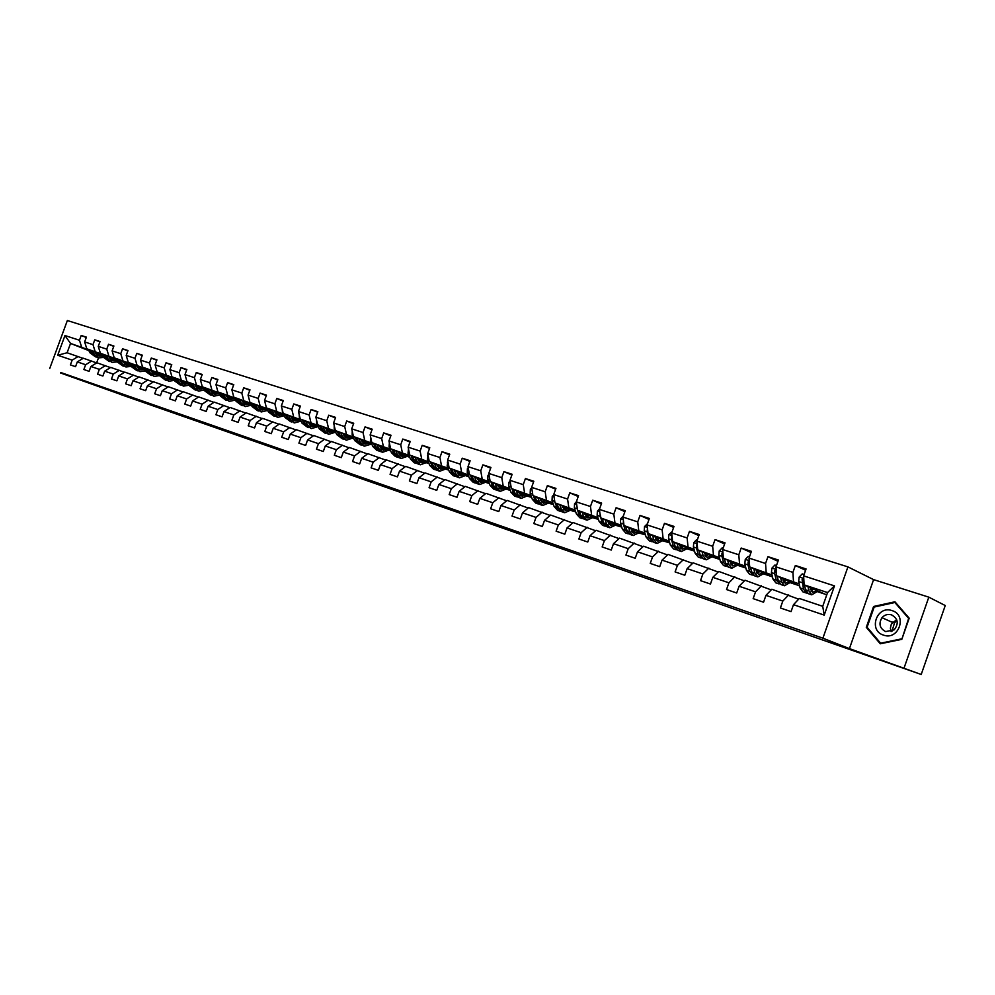 <?xml version="1.0" encoding="UTF-8"?>
<svg xmlns="http://www.w3.org/2000/svg" width="995" height="995" viewBox="0 0 995 995"><rect width="100%" height="100%" fill="white"/><g stroke="black" fill="none" stroke-linecap="round" stroke-linejoin="round"><path stroke-width="1.49" d="M360.464 477.326L378.088 483.968L360.464 477.326M419.84 498.234L398.622 490.659L419.853 498.209M849.432 648.603L921.208 674.473L945.25 605.532L928.82 597.162L873.598 579.625L847.927 566.889L822.902 638.193L849.432 648.603L873.598 579.625M60.757 372.516L822.902 638.193M60.583 372.988L120.134 394.219M921.208 674.473L120.096 394.318M378.535 483.645L395.575 490.075L378.535 483.645M380.786 484.416L413.746 496.418L380.786 484.416M847.927 566.889L67.349 320.527L49.75 368.424M805.589 570.272L795.341 565.496L792.928 572.374L776 566.876L778.413 560.036L767.953 556.665L765.553 563.468L749.024 558.096L751.399 551.342L741.175 548.046L738.812 554.775L722.656 549.514L725.019 542.835L715.019 539.626L712.669 546.267L696.886 541.131L699.224 534.526L689.46 531.38L687.135 537.959L671.687 532.934L674.001 526.405L664.461 523.333L662.148 529.837L647.061 524.925L649.349 518.47L640.009 515.46L637.733 521.89L622.957 517.077L625.233 510.696L616.092 507.761L613.828 514.116L599.388 509.415L601.639 503.097L592.697 500.224L590.458 506.505L576.316 501.903L578.543 495.659L569.787 492.848L567.573 499.055L553.73 494.552L555.944 488.383L547.374 485.622L545.173 491.779L531.628 487.363L533.817 481.257L525.422 478.558L523.246 484.64L509.975 480.324L512.139 474.279L503.93 471.63L501.766 477.65L488.769 473.421L490.921 467.439L482.873 464.852L480.734 470.809L467.998 466.667L470.125 460.747L462.24 458.197L460.125 464.105L447.638 460.038L449.752 454.18L442.016 451.693L439.927 457.526L427.688 453.546L429.778 447.75L422.203 445.312L420.126 451.083L408.137 447.19L410.201 441.444L402.776 439.044L400.711 444.777L388.958 440.947L391.01 435.263L383.722 432.912L381.682 438.584L370.152 434.827L372.192 429.193L365.041 426.892L363.013 432.514L351.708 428.833L353.722 423.248L346.72 420.997L344.705 426.556L333.611 422.937L335.613 417.415L328.736 415.201L326.746 420.711L315.863 417.166L317.84 411.694L311.099 409.517L309.122 414.977L298.438 411.495L300.403 406.072L293.786 403.945L291.821 409.343L281.336 405.935L283.289 400.562L276.784 398.473L274.844 403.821L264.546 400.475L266.473 395.152L260.093 393.1L258.165 398.398L248.053 395.102L249.981 389.829L243.713 387.814L241.797 393.075L231.872 389.841L233.775 384.617L227.619 382.627L225.716 387.839L215.965 384.667L217.855 379.493L211.811 377.54L209.92 382.702L200.343 379.58L202.221 374.456L196.276 372.54L194.411 377.652L184.995 374.593L186.849 369.506L181.015 367.628L179.162 372.69L169.909 369.68L171.762 364.643L166.016 362.789L164.187 367.814L155.096 364.854L156.924 359.867L151.277 358.051L149.461 363.026L140.519 360.115L142.335 355.165L136.788 353.374L134.984 358.312L126.191 355.464L127.994 350.551L122.547 348.785L120.756 353.685L112.112 350.874L113.89 346.011L108.53 344.282L106.751 349.133L98.256 346.372L100.035 341.534L94.761 339.842L92.995 344.656L84.637 341.932L86.391 337.143L81.204 335.477L79.463 340.253L64.961 335.539L57.71 355.24L67.1 352.765L83.082 358.374M795.341 565.496L806.062 568.941L803.624 575.856L834.482 585.893L824.221 615.109L793.488 604.686L791.05 611.614L780.391 607.97L782.816 601.079L765.963 595.358L763.551 602.211L753.153 598.642L755.553 591.826L739.086 586.242L736.698 593.008L726.537 589.537L728.912 582.796L712.818 577.349L710.455 584.028L700.517 580.632L702.88 573.966L687.147 568.642L684.809 575.247L675.095 571.926L677.433 565.347L662.048 560.135L659.735 566.665L650.245 563.419L652.546 556.914L637.509 551.815L635.22 558.27L625.93 555.098L628.218 548.655L613.505 543.668L611.228 550.061L602.149 546.951L604.413 540.596L590.023 535.708L587.771 542.026L578.879 538.991L581.13 532.698L567.038 527.922L564.812 534.166L556.118 531.193L558.332 524.962L544.551 520.298L542.337 526.479L533.817 523.557L536.019 517.4L522.524 512.823L520.335 518.942L512.002 516.094L514.179 510L500.958 505.522L498.793 511.567L490.622 508.768L492.786 502.749L479.839 498.358L477.687 504.341L469.69 501.604L471.829 495.634L459.143 491.343L457.016 497.264L449.18 494.59L451.295 488.682L438.87 484.465L436.755 490.336L429.069 487.699L431.171 481.854L418.994 477.724L416.905 483.533L409.368 480.958L411.457 475.175L399.517 471.12L397.44 476.879L390.065 474.354L392.117 468.62L380.413 464.653L378.361 470.349L371.123 467.861L373.162 462.19L361.683 458.297L359.643 463.944L352.541 461.506L354.581 455.884L343.312 452.066L341.297 457.65L334.332 455.275L336.335 449.703L325.29 445.959L323.288 451.494L316.46 449.155L318.45 443.646L307.604 439.964L305.627 445.437L298.91 443.148L300.888 437.688L290.254 434.081L288.289 439.504L281.697 437.253L283.662 431.842L273.215 428.31L271.262 433.683L264.807 431.469L266.747 426.109L256.499 422.639L254.558 427.962L248.215 425.785L250.143 420.487L240.069 417.067L238.153 422.353L231.922 420.213L233.837 414.952L223.95 411.607L222.047 416.83L215.927 414.741L217.818 409.53L208.117 406.234L206.226 411.42L200.206 409.355L202.097 404.194L192.557 400.96L190.679 406.097L184.772 404.069L186.637 398.958L177.272 395.774L175.406 400.861L169.61 398.883L171.463 393.809L162.247 390.687L160.406 395.724L154.698 393.771L156.538 388.746L147.484 385.674L145.656 390.674L140.046 388.759L141.875 383.772L132.969 380.762L131.153 385.712L125.644 383.834L127.459 378.884L118.703 375.923L116.9 380.836L111.49 378.983L113.281 374.083L104.674 371.172L102.883 376.035L97.56 374.219L99.338 369.356L90.881 366.483L89.102 371.322L83.866 369.531L85.632 364.717L77.311 361.894L75.558 366.682L70.396 364.916L72.15 360.14L57.71 355.24M799.657 586.005L776.585 575.794L799.196 583.916M798.662 599.164L771.846 589.239L765.963 595.358M793.45 581.341L792.928 572.374M776.585 575.794L776 566.876M782.816 601.079L788.687 594.886M772.468 576.988L749.695 566.951L771.996 574.948M771.212 589.898L745.006 580.234L739.086 586.242M766.162 572.374L765.553 563.468M749.695 566.951L749.024 558.096M755.553 591.826L761.449 585.756M745.902 568.133L723.415 558.294L745.404 566.192M744.384 580.856L718.763 571.428L712.818 577.349M739.509 563.593L738.812 554.775M723.415 558.294L722.656 549.514M728.912 582.796L734.845 576.826M719.92 559.488L697.719 549.849L719.435 557.623M718.179 572.025L693.129 562.834L687.147 568.642M713.465 555.023L712.669 546.267M697.719 549.849L696.886 541.131M702.88 573.966L708.838 568.095M694.522 551.043L672.608 541.578L694.025 549.265M692.557 563.381L668.055 554.414L662.048 560.135M687.993 546.641L687.135 537.959M672.608 541.578L671.687 532.934M677.433 565.347L683.416 559.576M669.685 542.785L648.043 533.494L669.187 541.069M667.496 554.949L643.541 546.193L637.509 551.815M663.093 538.444L662.148 529.837M648.043 533.494L647.061 524.925M652.546 556.914L658.566 551.23M645.394 534.713L624.027 525.584L644.897 533.071M643.006 546.69L619.562 538.146L613.505 543.668M638.74 530.434L637.733 521.89M624.027 525.584L622.957 517.077M628.218 548.655L634.25 543.071M621.614 526.815L600.507 517.848L621.116 525.236M639.312 532.984L640.034 533.295L639.263 533.034M619.039 538.618L596.092 530.273L590.023 535.708M614.922 522.599L613.828 514.116M600.507 517.848L599.388 509.415M604.413 540.596L610.47 535.099M598.356 519.091L577.51 510.286L597.858 517.574M607.609 521.703L608.243 521.144M616.042 525.273L617.024 525.696L615.98 525.348M595.582 530.721L573.132 522.562L567.038 527.922M591.602 514.925L590.458 506.505M577.51 510.286L576.316 501.903M581.13 532.698L587.199 527.288M575.583 511.529L554.986 502.873L575.085 510.074M593.269 517.736L594.488 518.258L593.182 517.823M572.635 522.997L550.645 515.024L544.551 520.298M568.792 507.413L567.573 499.055M554.986 502.873L553.73 494.552M558.332 524.962L564.426 519.639M553.282 504.129L532.934 495.609L552.785 502.724M570.956 510.348L572.423 510.97L570.856 510.447M550.173 515.435L528.644 507.637L522.524 512.823M546.454 500.062L545.173 491.779M532.934 495.609L531.628 487.363M536.019 517.4L542.126 512.164M531.442 496.891L511.343 488.508L530.957 495.535M540.322 499.44L541.031 499.739M549.103 503.122L550.807 503.831L548.991 503.234M528.171 508.035L507.089 500.398L500.958 505.522M524.576 492.861L523.246 484.64M511.343 488.508L509.975 480.324M514.179 510L520.298 504.838M510.062 489.801L490.187 481.543L509.564 488.483M518.818 492.338L519.738 492.724M527.698 496.032L529.626 496.828L527.574 496.157M506.629 500.783L485.97 493.321L479.839 498.358M503.159 485.809L501.766 477.65M490.187 481.543L488.769 473.421M492.786 502.749L498.918 497.662M489.105 482.849L469.466 474.727L488.62 481.58M497.736 485.361L498.881 485.834M506.729 489.092L508.855 489.975L506.579 489.229M485.535 493.682L465.287 486.381L459.143 491.343M482.177 478.906L480.734 470.809M469.466 474.727L467.998 466.667M471.829 495.634L477.973 490.635M468.57 476.045L449.155 468.048L468.085 474.814M477.09 478.533L478.433 479.092M486.169 482.289L488.508 483.259L486.008 482.438M477.575 479.652L478.968 478.657M464.852 486.729L445.014 479.578L438.87 484.465M461.605 472.14L460.125 464.105M449.155 468.048L447.638 460.038M451.295 488.682L457.439 483.744M448.434 469.379L429.255 461.493L447.961 468.185M456.854 471.854L458.384 472.476M466.008 475.622L468.546 476.667L465.847 475.772M444.603 479.913L425.151 472.911L418.994 477.724M441.457 465.511L439.927 457.526M429.255 461.493L427.688 453.546M431.171 481.854L437.327 477.003M428.708 462.837L409.741 455.076L428.236 461.692M437.016 465.287L438.72 465.996M446.257 469.08L448.733 470.1M448.733 470.125L446.071 469.242M424.741 473.234L405.674 466.381L399.517 471.12M421.706 459.006L420.126 451.083M409.741 455.076L408.137 447.19M411.457 475.175L417.614 470.386M409.355 456.431L390.612 448.77L408.895 455.312M417.564 458.869L419.455 459.64M426.88 462.675L428.994 463.546M429.019 463.62L426.693 462.849M405.276 466.68L386.57 459.964L380.413 464.653M402.341 452.638L400.711 444.777M390.612 448.77L388.958 440.947M392.117 468.62L398.286 463.894M390.388 450.15L371.844 442.601L389.928 449.068M398.485 452.563L400.55 453.397M407.875 456.394L409.642 457.115M398.945 453.633L399.679 453.931M409.691 457.227L407.676 456.568M386.184 460.262L367.839 453.683L361.683 458.297M383.349 446.382L381.682 438.584M371.844 442.601L370.152 434.827M373.162 462.19L379.331 457.538M358.834 438.733L360.476 442.476L364.344 446.17L371.782 444.006L353.436 436.544L371.322 442.937M379.767 446.382L381.993 447.29M389.232 450.225L390.662 450.81M380.227 447.427L381.147 447.8M390.736 450.971L389.02 450.412M367.466 453.969L349.469 447.514L343.312 452.066M364.717 440.25L363.013 432.514M353.436 436.544L351.708 428.833M354.581 455.884L360.737 451.295M353.511 437.949L335.377 430.599L353.063 436.929M361.409 440.312L363.797 441.282M370.936 444.18L372.055 444.628M361.869 441.332L362.964 441.78M372.142 444.827L370.725 444.367M349.096 447.787L331.447 441.469L325.29 445.959M346.447 434.243L344.705 426.556M335.377 430.599L333.611 422.937M336.335 449.703L342.504 445.175M335.601 432.017L317.666 424.765L335.153 431.022M343.399 434.367L345.937 435.387M352.989 438.248L353.797 438.571M343.847 435.35L345.128 435.86M353.897 438.807L352.752 438.434M331.086 441.73L313.761 435.536L307.604 439.964M328.524 428.347L326.746 420.711M317.666 424.765L315.863 417.166M318.45 443.646L324.606 439.181M318.014 426.196L300.266 419.044L317.579 425.238M325.726 428.522L328.4 429.604M326.248 429.517L327.616 430.064M335.999 432.9L335.128 432.614M313.413 435.785L296.41 429.716L290.254 434.081M310.938 422.552L309.122 414.977M300.266 419.044L298.438 411.495M300.888 437.688L307.045 433.285M300.764 420.487L283.202 413.422L300.316 419.554M308.375 422.8L311.199 423.932M309.271 423.92L310.415 424.38M296.062 429.952L279.371 423.994L273.215 428.31M293.662 416.868L291.821 409.343M283.202 413.422L281.336 405.935M283.662 431.842L289.819 427.502M283.811 414.878L266.436 407.913L283.376 413.97M291.336 417.166L294.296 418.36M291.771 418.074L293.537 418.783M279.023 424.231L262.643 418.385L256.499 422.639M276.722 411.296L274.844 403.821M266.436 407.913L264.546 400.475M266.747 426.109L272.891 421.818M267.17 409.38L249.981 402.49L266.747 408.497M274.62 411.644L277.692 412.888M275.043 412.527L276.958 413.298M262.307 418.609L246.213 412.875L240.069 417.067M260.081 405.811L258.165 398.398M249.981 402.49L248.053 395.102M250.143 420.487L256.287 416.246M250.839 403.97L233.825 397.179L250.417 403.112M258.19 406.221L261.399 407.502M258.613 407.079L260.678 407.913M245.889 413.087L230.081 407.452L223.95 411.607M243.738 400.438L241.797 393.075M233.825 397.179L231.872 389.841M233.837 414.952L239.969 410.773M234.783 398.672L217.942 391.955L234.372 397.826M242.059 400.898L245.379 402.229M241.797 400.363L242.469 401.744L244.67 402.614M229.758 407.676L214.236 402.142L208.117 406.234M227.681 395.152L225.716 387.839M217.942 391.955L215.965 384.667M217.818 409.53L223.95 405.4M219.024 393.46L202.346 386.819L218.601 392.639M226.213 395.662L229.646 397.03M225.952 395.139L226.636 396.507L228.962 397.415M213.925 402.353L198.664 396.918L192.557 400.96M211.91 389.965L209.92 382.702M202.346 386.819L200.343 379.58M202.097 404.194L208.216 400.114M203.527 388.336L187.023 381.781L203.117 387.528M210.642 390.525L214.186 391.93M210.38 390.015L211.064 391.371L213.515 392.304L211.139 391.52M198.366 397.117L183.378 391.781L177.272 395.774M196.425 384.866L194.411 377.652M187.023 381.781L184.995 374.593M186.637 398.958L192.756 394.928M188.304 383.299L171.961 376.819L187.893 382.515M195.331 385.475L198.988 386.918M195.729 386.247L198.328 387.279L195.853 386.47M183.068 391.98L168.342 386.744L162.247 390.687M181.202 379.854L179.162 372.69M171.961 376.819L169.909 369.68M171.463 393.809L177.558 389.829M173.341 378.349L157.16 371.943L172.943 377.59M180.294 380.5L184.05 381.993M180.692 381.259L183.403 382.341L180.816 381.508M168.043 386.931L153.566 381.781L147.484 385.674M166.24 374.941L164.187 367.814M157.16 371.943L155.096 364.854M156.538 388.746L162.633 384.829M158.628 373.498L142.608 367.155L158.242 372.752M165.506 375.625L169.361 377.155M165.904 376.371L168.727 377.478L166.053 376.645M153.28 381.968L139.051 376.906L132.969 380.762M151.538 370.103L149.461 363.026M142.608 367.155L140.519 360.115M141.875 383.772L147.956 379.903M144.175 368.71L128.305 362.454L143.777 367.988M150.979 370.824L154.921 372.391M151.364 371.545L154.3 372.715M138.765 377.093L124.773 372.118L118.703 375.923M137.086 365.339L134.984 358.312M128.305 362.454L126.191 355.464M127.459 378.884L133.529 375.053M129.947 364.008L114.238 357.827L129.574 363.299M136.688 366.11L140.73 367.702M137.061 366.819L140.121 368.013M124.487 372.292L110.731 367.404L104.674 371.172M122.87 360.663L120.756 353.685M114.238 357.827L112.112 350.874M113.281 374.083L119.338 370.302M115.967 359.394L100.408 353.275L115.594 358.697M122.634 361.471L126.763 363.1M123.007 362.168L126.166 363.399M110.457 367.578L96.925 362.777L90.881 366.483M108.89 356.061L106.751 349.133M100.408 353.275L98.256 346.372M99.338 369.356L105.395 365.613M102.211 354.854L86.801 348.797L101.838 354.17M108.816 356.919L113.02 358.573M109.189 357.591L112.435 358.859M98.48 357.852L96.615 362.926L83.344 358.225L77.311 361.894M95.147 351.546L92.995 344.656M86.801 348.797L84.637 341.932M85.632 364.717L91.677 361.011M88.816 350.613L70.533 343.437L88.319 349.718M95.221 352.429L99.5 354.108M109.413 358.001L110.669 358.498L109.475 358.101M98.716 354.494L95.707 353.312L99.139 356.173L102.846 355.986M81.627 347.093L79.463 340.253M67.1 352.765L70.533 343.437L64.961 335.539M72.15 360.14L78.182 356.484M904.169 667.732L928.82 597.162M793.488 604.686L799.321 598.468L822.728 606.316L827.554 592.572L804.109 584.861L826.721 594.935M817.529 591.689L824.557 594.015M790.328 582.722L797.455 585.072M763.75 573.941L770.976 576.329M737.768 565.359L745.093 567.784M712.358 556.976L719.771 559.426M687.533 548.979L694.535 551.093M663.528 541.044L669.722 542.897M640.034 533.295L645.444 534.887M617.024 525.696L621.688 527.051M594.488 518.258L598.443 519.378M572.423 510.97L575.695 511.865M550.807 503.831L553.419 504.502M529.626 496.828L531.591 497.301M508.855 489.975L510.224 490.249M488.508 483.259L489.291 483.334M291.809 418.149L292.605 418.41M275.093 412.626L276.224 413M258.675 407.204L260.143 407.689M242.544 401.88L244.335 402.478M226.711 396.657L228.788 397.341M151.837 372.08L154.25 372.739M137.882 367.478L140.046 368.05M124.164 362.951L126.079 363.436M110.669 358.498L112.348 358.909M824.221 615.109L822.728 606.316M827.554 592.572L834.482 585.893M804.109 584.861L803.624 575.856M110.706 358.362L109.313 357.814M86.266 337.504L81.204 335.477M99.898 341.907L94.761 339.842M124.213 362.827L123.144 362.404M113.766 346.372L108.53 344.282M137.932 367.354L137.198 367.055M127.857 350.924L122.547 348.785M142.185 355.551L136.788 353.374M156.775 360.265L151.277 358.051M171.6 365.053L166.016 362.789M186.699 369.929L181.015 367.628M202.06 374.891L196.276 372.54M217.694 379.941L211.811 377.54M233.601 385.077L227.619 382.627M249.807 390.314L243.713 387.814M266.299 395.637L260.093 393.1M283.102 401.072L276.784 398.473M300.216 406.594L293.786 403.945M317.654 412.228L311.099 409.517M335.414 417.975L328.736 415.201M353.524 423.82L346.72 420.997M371.968 444.429L371.073 444.056M371.968 429.79L365.041 426.892M390.575 450.598L389.368 450.113M389.605 449.889L390.314 450.126M390.786 435.872L383.722 432.912M409.554 456.904L408.012 456.27M408.248 456.033L408.97 456.282M409.977 442.078L402.776 439.044M428.907 463.334L427.017 462.551M427.265 462.314L427.999 462.551M429.541 448.409L422.203 445.312M448.646 469.889L446.382 468.968M446.655 468.707L447.402 468.956M449.504 454.864L442.016 451.693M468.608 476.505L466.145 475.498M466.419 475.224L467.177 475.473M469.876 461.444L462.24 458.197M488.557 483.097L486.294 482.165M486.592 481.878L487.351 482.127M490.659 468.172L482.873 464.852M508.918 489.814L506.853 488.968M507.151 488.657L507.935 488.918M511.865 475.038L503.93 471.63M529.676 496.667L527.835 495.908M528.146 495.585L528.942 495.846M533.531 482.053L525.422 478.558M550.869 503.669L549.24 502.985M549.563 502.649L550.372 502.91M555.645 489.204L547.374 485.622M572.486 510.808L571.093 510.211M571.428 509.863L572.249 510.124M578.232 496.517L569.787 492.848M594.55 518.084L593.393 517.599M593.754 517.226L594.587 517.499M601.316 503.992L592.697 500.224M617.087 525.522L616.179 525.136M616.552 524.738L617.397 525.024M624.897 511.641L616.092 507.761M640.096 533.121L639.449 532.847M639.835 532.424L640.693 532.711M649.001 519.452L640.009 515.46M663.628 540.273L664.498 540.559M673.64 527.437L664.461 523.333M687.931 548.295L688.826 548.581M698.838 535.608L689.46 531.38M712.781 556.491L713.689 556.79M724.609 543.966L715.019 539.626M738.19 564.861L739.111 565.172M750.976 552.536L741.175 548.046M764.172 573.431L765.118 573.742M777.966 561.292L767.953 556.665M790.751 582.199L791.709 582.523M812.492 589.376L813.151 589.587M817.94 591.167L818.922 591.49M909.206 618.181L894.94 601.788L873.598 606.477L866.297 627.323L880.252 643.79L901.818 639.337L909.206 618.181M867.652 627.907L866.297 627.323M874.617 606.95L873.598 606.477M365.401 479.043L381.533 485.187M384.779 485.995L381.495 485.137M384.704 486.207L365.389 479.068M391.421 488.234L384.443 485.771L391.445 488.135M96.975 354.929L99.836 353.909M88.082 349.295L90.159 353.001L95.532 356.869M92.585 351.073L94.463 354.431L98.592 357.889L103.642 357.416M94.985 352.006L95.707 353.3M89.786 349.966L91.789 353.548L96.254 357.081M101.366 354.519L97.697 355.501M98.206 357.752L92.821 353.884L90.868 350.389M98.182 355.775L102.261 354.941M891.98 631.253L894.567 622.77L896.93 620.457M892.03 610.607C876.881 604.997 867.951 630.482 883.461 635.096C898.672 640.942 907.714 615.059 892.03 610.607M891.508 614.848C887.801 613.84 884.642 614.786 881.993 617.684C878.436 623.728 879.655 628.355 885.637 631.601L894.182 629.835C898.945 623.629 898.05 618.641 891.508 614.848M891.122 631.589L890.388 628.231L891.309 624.176L896.619 619.599M901.507 638.877L880.625 643.205L867.093 627.248L874.17 607.049L894.853 602.51L908.671 618.392L901.918 639.051M881.458 643.541L880.625 643.205M896.085 603.094L894.853 602.51M110.532 359.394L113.355 358.362M101.602 353.747L103.667 357.479L109.064 361.359M106.179 355.538L108.057 358.934L112.174 362.391L117.323 361.869M108.579 356.484L112.721 360.663L116.539 360.426M103.343 354.431L105.333 358.026L109.798 361.583M114.922 358.984L111.266 359.979M111.776 362.267L106.39 358.374L104.438 354.854M111.751 360.277L115.905 359.369M124.313 363.934L127.099 362.889M115.345 358.262L117.41 362.031L122.82 365.936M120.009 360.09L121.863 363.498L125.979 366.981L131.24 366.384M122.397 361.036L126.527 365.24L130.457 364.941M117.111 358.959L119.102 362.59L123.567 366.16M128.691 363.511L125.047 364.543M125.581 366.856L120.171 362.939L118.231 359.394M125.544 364.842L129.686 363.909M138.317 368.548L141.079 367.491M129.325 362.852L131.377 366.645L136.812 370.575M134.051 364.717L135.905 368.15L140.009 371.645L145.382 370.973M136.439 365.662L140.569 369.891L144.611 369.531M131.116 363.561L133.094 367.217L137.559 370.799M142.683 368.125L139.076 369.17M139.623 371.508L134.188 367.578L132.26 364.008M139.574 369.481L143.703 368.523M152.571 373.237L155.282 372.167M143.529 367.528L145.581 371.346L151.041 375.302M148.342 369.431L150.183 372.876L154.287 376.384L159.76 375.625M150.73 370.376L154.847 374.617L159.001 374.182M145.357 368.249L147.335 371.931L151.787 375.538M156.924 372.814L153.329 373.884M153.889 376.259L148.442 372.292L146.514 368.697M153.827 374.195L157.956 373.224M167.06 378.013L169.735 376.918M157.981 372.279L160.033 376.135L165.506 380.115M162.881 374.207L164.71 377.677L168.802 381.209L174.386 380.364M165.269 375.152L169.361 379.418L173.64 378.921M159.847 373.013L161.812 376.719L166.264 380.339M171.389 377.578L167.819 378.672M168.404 381.073L162.931 377.093L161.016 373.473M168.342 378.995L172.446 378M181.786 382.851L184.423 381.757M172.682 377.105L174.722 380.998L180.207 385.003M177.67 379.083L179.486 382.577L183.553 386.11L189.274 385.177M180.045 380.028L184.125 384.306L188.528 383.722M174.573 377.851L176.525 381.595L180.99 385.227M186.115 382.428L182.57 383.535M183.167 385.985L177.67 381.968L175.767 378.324M183.092 383.871L187.184 382.851M196.786 387.789L199.373 386.682M187.645 382.018L189.672 385.948L195.182 389.978M192.707 384.033L194.51 387.54L198.577 391.097L204.41 390.065M195.082 384.978L199.149 389.281L203.664 388.61M189.56 382.789L191.513 386.545L195.965 390.202M201.089 387.366L197.57 388.498M198.179 390.973L192.669 386.931L190.779 383.262M198.092 388.834L202.172 387.801M212.034 392.801L214.572 391.682M202.856 387.018L204.87 390.973L210.405 395.027M208.005 389.07L209.808 392.602L213.85 396.172L219.808 395.027M211.064 391.371L214.435 394.343L219.087 393.572M204.808 387.801L206.749 391.595L211.201 395.264M216.325 392.378L212.831 393.535M213.465 396.047L207.93 391.98L206.052 388.286M213.365 393.883L217.432 392.826M217.283 389.505L217.569 390.575M227.556 397.9L230.044 396.781M218.34 392.105L220.355 396.097L225.89 400.177M223.589 394.207L225.367 397.764L229.397 401.346L235.479 400.077M226.636 396.507L229.982 399.492L234.733 398.647M220.33 392.901L222.258 396.731L226.698 400.413M231.823 397.49L228.352 398.659M229.012 401.209L223.452 397.129L221.586 393.411M228.9 399.032L232.942 397.938M233.017 394.169L233.564 396.209M243.352 403.087L245.79 401.955M234.099 397.291L236.101 401.308L241.661 405.413M239.434 399.418L241.2 403L245.218 406.594L251.436 405.201M242.469 401.744L245.815 404.729L250.553 403.858M236.126 398.099L238.041 401.955L242.481 405.649M247.593 402.676L244.161 403.883M244.832 406.47L239.26 402.353L237.407 398.609M244.708 404.256L248.738 403.137M249.086 399.057L249.832 401.943M259.421 408.373L261.809 407.229M250.143 402.565L252.133 406.619L257.717 410.748M255.566 404.729L257.332 408.336L261.324 411.942L267.68 410.425M257.929 405.674L261.921 410.064L266.66 409.169M252.208 403.385L254.098 407.266L258.538 410.985M263.65 407.962L260.242 409.181M260.939 411.818L255.354 407.676L253.501 403.908M260.814 409.579L264.819 408.435M265.466 404.107L266.411 407.788M275.789 413.746L278.115 412.602M266.473 407.925L268.451 412.017L274.048 416.171M271.996 410.139L273.737 413.771L277.717 417.39L284.209 415.723M274.346 411.084L278.326 415.5L283.053 414.579M268.575 408.771L270.453 412.676L274.894 416.42M279.993 413.348L276.622 414.592M277.331 417.266L271.722 413.099L269.894 409.293M277.195 415.002L281.175 413.82M282.17 409.268L282.443 411.992L285.067 417.514L290.689 421.706M292.455 419.206L294.719 418.062M288.724 415.649L290.453 419.305L294.408 422.937L301.05 421.109M291.062 416.594L295.017 421.022L299.756 420.089M285.242 414.243L287.107 418.198L291.535 421.942M296.634 418.833L293.301 420.101M294.022 422.813L288.401 418.621L286.585 414.791M293.873 420.512L297.841 419.318M299.172 414.542L299.395 417.564L301.983 423.124L307.629 427.328M309.433 424.778L311.634 423.621M305.763 421.258L307.48 424.94L311.41 428.584L318.201 426.581M308.102 422.203L312.032 426.656L316.746 425.686M302.219 419.828L304.072 423.808L308.487 427.576M313.574 424.405L310.278 425.698M311.025 428.459L305.39 424.243L303.587 420.387M310.863 426.134L314.806 424.902M316.522 419.94L316.659 423.236L319.221 428.82L324.88 433.061M326.721 430.437L328.847 429.293M323.126 426.979L324.818 430.673L328.723 434.342L335.663 432.153M325.452 427.912L329.345 432.39L334.071 431.395M319.507 425.512L321.348 429.529L325.751 433.31M330.837 430.089L327.579 431.407M328.35 434.218L322.691 429.964L320.9 426.084M328.176 431.855L332.081 430.599M334.196 425.437L334.245 429.007L336.783 434.641L342.454 438.907M344.332 436.208L346.397 435.064M340.812 432.8L342.479 436.519L346.372 440.2L353.374 437.887M343.126 433.733L346.994 438.235L351.708 437.215M337.118 431.308L338.947 435.35L343.337 439.156M348.412 435.872L345.203 437.215M345.986 440.076L340.315 435.798L338.549 431.88M345.8 437.688L349.68 436.395M352.218 431.096L352.168 434.89L354.68 440.561L360.364 444.852M362.279 442.078L364.269 440.934M361.123 439.666L364.978 444.193L369.68 443.136M355.066 437.203L356.882 441.282L361.26 445.101M366.322 441.78L363.15 443.136M363.959 446.046L358.275 441.743L356.521 437.8M363.76 443.621L367.615 442.302M370.613 436.929L370.426 440.897L372.914 446.593L376.744 450.3L378.61 450.922M380.575 448.061L382.478 446.929M377.192 444.777L378.821 448.546L382.652 452.265L389.642 449.852M379.481 445.71L383.299 450.25L387.988 449.168M373.361 443.223L375.152 447.34L379.53 451.17M384.567 447.787L381.446 449.168M382.279 452.14L380.401 451.519L376.57 447.8L374.841 443.82M382.068 449.678L385.886 448.322M389.368 442.874L389.045 447.004L391.495 452.737L395.301 456.456L397.204 457.091M399.219 454.155L401.035 453.036M395.91 450.946L397.527 454.74L401.321 458.459L408.298 455.996M398.187 451.867L401.968 456.444L406.644 455.324M392.018 449.354L393.784 453.496L398.137 457.352M403.162 453.907L400.102 455.312M400.948 458.334L399.032 457.7L395.226 453.981L393.522 449.964M400.724 455.834L404.517 454.454M408.485 448.932L408.025 453.247L410.437 459.018L414.219 462.75L416.171 463.396M418.223 460.349L419.952 459.255M415.002 457.227L416.594 461.046L420.35 464.789L427.315 462.265M417.266 458.148L421.009 462.737L425.673 461.605M411.022 455.598L412.776 459.789L417.116 463.645M422.129 460.15L419.106 461.568M419.977 464.665L418.012 464.006L414.243 460.275L412.564 456.232M419.741 462.128L423.497 460.71M427.999 455.101L427.377 459.603L429.753 465.411L433.497 469.155L435.499 469.814M437.601 466.667L439.243 465.598M434.467 463.633L436.034 467.488L439.765 471.232L446.693 468.657M436.718 464.553L440.424 469.167L445.076 467.998M430.412 461.966L432.128 466.195L436.457 470.075M441.457 466.506L438.496 467.961M439.392 471.108L437.377 470.436L433.646 466.692L431.979 462.613M439.143 468.533L442.85 467.078M447.899 461.394L447.116 466.083L449.454 471.928L453.16 475.685L455.212 476.369M457.377 473.11L458.906 472.065M454.317 470.175L455.859 474.043L459.553 477.811L466.468 475.187M456.556 471.095L460.225 475.722L464.852 474.515M450.188 468.471L451.879 472.737L456.195 476.617M461.17 472.998L458.272 474.466M459.18 477.687L457.115 477.003L453.421 473.234L451.78 469.13M458.919 475.063L462.6 473.583M468.21 467.812L467.376 468.744L467.264 472.7L469.553 478.583L473.222 482.351L475.324 483.048M474.565 476.841L476.083 480.734L479.739 484.515L486.63 481.829M476.792 477.762L480.411 482.413L485.038 481.17M470.349 475.1L472.028 479.403L476.319 483.309M481.269 479.615L478.433 481.107M479.366 484.391L477.264 483.694L473.595 479.913L471.991 475.772M479.092 481.729L482.724 480.212M488.931 474.354L487.948 475.461L487.811 479.441L490.062 485.361L493.682 489.154L495.846 489.863M498.122 486.356L499.428 485.386M495.236 483.645L496.716 487.575L500.336 491.356L507.201 488.607M497.438 484.553L501.02 489.229L505.609 487.948M490.933 481.854L492.587 486.207L496.853 490.125M501.778 486.356L499.017 487.873M499.975 491.231L497.798 490.523L494.179 486.729L492.6 482.55M499.677 488.533L503.259 486.978M510.099 481.02L508.942 482.314L508.768 486.331L510.982 492.289L514.564 496.082L516.778 496.816M519.116 493.159L520.31 492.251M516.33 490.585L517.773 494.54L521.355 498.346L528.196 495.535M518.507 491.493L522.039 496.194L526.616 494.876M511.94 488.756L513.557 493.147L517.798 497.077M522.711 493.246L520.012 494.776M520.994 498.221L518.768 497.488L515.186 493.682L513.631 489.465M520.683 495.473L524.216 493.881M531.703 487.824L530.36 489.316L530.173 493.358L532.337 499.353L535.882 503.171L538.146 503.918M540.011 498.582L540.559 500.124L541.616 499.254M537.847 497.674L539.278 501.654L542.797 505.472L549.613 502.599M540.559 500.124L543.494 503.296L548.058 501.94M533.382 495.796L534.962 500.224L539.178 504.179M544.066 500.274L541.442 501.816M542.437 505.348L540.161 504.589L536.628 500.783L535.111 496.517M542.126 502.55L545.608 500.92M553.767 494.764L552.237 496.455L552.026 500.535L554.14 506.579L557.635 510.398L559.961 511.169M562.436 507.164L563.369 506.393M559.837 504.913L561.217 508.918L564.7 512.748L571.478 509.801M561.976 505.808L565.409 510.547L569.936 509.154M555.26 502.985L556.827 507.462L561.006 511.418M565.856 507.45L563.319 508.992M564.339 512.624L562.013 511.853L558.518 508.022L557.026 503.731M564.003 509.776L567.436 508.109M554.489 499.577L554.812 501.679M576.366 501.778L574.575 503.744L574.339 507.873L576.391 513.942L579.836 517.773L582.224 518.569M584.786 514.365L585.57 513.694M582.274 512.301L583.63 516.343L587.062 520.174L593.804 517.164M584.401 513.196L587.771 517.96L592.274 516.517M577.61 510.323L579.14 514.85L583.306 518.818M588.12 514.763L585.669 516.33M586.702 520.049L584.314 519.253L580.881 515.422L579.413 511.094M586.353 517.151L589.724 515.447M576.938 506.256L577.436 509.801M599.612 508.756L597.386 511.194L597.137 515.36L599.127 521.467L602.522 525.31L604.972 526.119M605.209 519.85L606.527 523.917L609.898 527.76L616.601 524.688M607.298 520.733L610.619 525.522L615.097 524.042M599.898 513.258L601.938 522.4L606.067 526.367M611.564 523.681L612.311 522.86M610.855 522.238L608.48 523.805M609.549 527.649L607.087 526.828L603.704 522.984L602.286 518.606M609.176 524.676L612.497 522.935M623.38 515.895L620.693 518.805L620.42 523.009L622.36 529.153L625.693 533.009L628.206 533.842M628.629 527.561L629.91 531.653L633.218 535.509L639.885 532.362M630.706 528.444L633.952 533.245L638.404 531.728M623.405 520.646L623.293 523.942L625.221 530.099L629.313 534.091M634.586 531.504L635.506 530.497M634.064 529.875L631.8 531.442M632.882 535.397L630.357 534.551L627.037 530.708L625.644 526.28M632.497 532.362L635.743 530.596M647.509 523.644L644.511 526.579L644.213 530.82L646.091 537.014L649.362 540.87L651.936 541.728M652.571 535.434L653.802 539.564L657.061 543.432L663.677 540.21M654.611 536.317L657.794 541.143L662.21 539.576M647.446 528.283L647.148 531.778L649.014 537.984L653.081 541.964M658.105 539.501L659.2 538.283M657.782 537.673L655.618 539.24M656.725 543.32L654.125 542.462L650.867 538.593L649.524 534.128M656.327 540.223L659.498 538.407M672.147 531.653L668.864 534.526L668.528 538.805L670.344 545.036L673.553 548.904L676.202 549.787M677.035 543.494L678.229 547.648L681.426 551.529L687.993 548.22M679.05 544.365L682.172 549.215L686.55 547.598M672.035 536.143L671.525 539.787L673.329 546.031L677.359 550.024M682.16 547.66L683.416 546.243M682.023 545.646L679.971 547.188M681.09 551.417L678.428 550.533L675.232 546.653L673.926 542.151M680.667 548.245L683.776 546.404M697.346 539.837L696.637 539.601L693.751 542.661L693.391 546.976L695.132 553.245L698.279 557.125L701.002 558.033M702.06 551.727L703.204 555.919L706.326 559.799L712.843 556.416M704.037 552.586L707.084 557.461L711.425 555.795M697.184 544.24L696.463 547.984L698.192 554.252L702.184 558.257M706.748 555.981L708.179 554.389M706.798 553.792L704.87 555.309M699.609 553.009L698.863 550.334L700.132 554.899L703.266 558.78L705.99 559.688M705.567 556.441L708.589 554.563M723.116 548.195L722.146 547.884L719.211 550.969L718.813 555.322L720.492 561.64L723.564 565.521L726.362 566.453M727.643 560.148L728.738 564.364L731.785 568.257L738.253 564.787M729.584 561.006L732.556 565.894L736.847 564.177M722.917 552.548L721.972 553.394L721.96 556.354L723.614 562.672L727.556 566.677M731.897 564.488L733.477 562.71M732.133 562.113L730.33 563.605M725.255 562.013L724.298 558.692M731.462 568.145L728.651 567.212L725.604 563.332L724.397 558.73M731.026 564.824L733.962 562.909M749.484 556.765L748.228 556.354L745.255 559.464L744.82 563.866L746.424 570.222L749.422 574.115L752.295 575.073M753.812 568.767L754.857 573.008L757.829 576.913L764.235 573.356M755.727 569.6L758.613 574.525L762.866 572.747M749.247 561.093L748.078 561.939L748.029 564.924L749.621 571.279L753.514 575.284M757.63 573.17L759.359 571.205M758.041 570.632L756.374 572.075M751.399 570.956L750.317 567.225M757.518 576.801L754.633 575.844L751.648 571.951L750.491 567.299M757.058 573.394L759.906 571.453M749.446 563.705L748.078 561.939M776.473 565.521L774.918 565.023L771.884 568.17L771.436 572.61L772.953 579.003L775.876 582.908L778.824 583.878M780.59 577.573L781.585 581.851L784.483 585.756L790.814 582.125M782.468 578.406L785.266 583.344L789.47 581.515M776.199 569.886L774.782 570.67L774.719 573.68L776.224 580.085L780.068 584.09M783.973 582.038L785.839 579.911M784.545 579.326L783.028 580.719M778.115 580.023L776.946 575.956M784.159 585.657L781.199 584.674L778.301 580.769L777.194 576.068M783.699 582.15L786.448 580.184M776.461 573.904L775.938 571.192L774.782 570.67M804.097 574.501L802.244 573.891L799.159 577.063L798.662 581.553L800.092 587.983L802.928 591.901L805.962 592.908M807.99 586.602L808.935 590.906L811.746 594.823L818.014 591.08M809.83 587.423L812.529 592.373L816.696 590.495M803.786 578.953L802.119 579.612L803.45 589.09L806.273 593.008L807.243 593.095M813.599 589.115L810.95 591.105L812.915 588.804M811.659 588.232L810.303 589.537M805.452 589.251L804.184 584.886M811.435 594.724L808.388 593.704L805.564 589.799L804.52 585.048M804.084 584.463L803.251 580.122L802.119 579.612M91.789 353.548L90.159 353.001M94.463 354.431L92.821 353.884M105.333 358.026L103.667 357.479M108.057 358.934L106.39 358.374M119.102 362.59L117.41 362.031M121.863 363.498L120.171 362.939M133.094 367.217L131.377 366.645M135.905 368.15L134.188 367.578M147.335 371.931L145.581 371.346M150.183 372.876L148.442 372.292M161.812 376.719L160.033 376.135M164.71 377.677L162.931 377.093M176.525 381.595L174.722 380.998M179.486 382.577L177.67 381.968M191.513 386.545L189.672 385.948M194.51 387.54L192.669 386.931M206.749 391.595L204.87 390.973M209.808 392.602L207.93 391.98M222.258 396.731L220.355 396.097M225.367 397.764L223.452 397.129M238.041 401.955L236.101 401.308M241.2 403L239.26 402.353M254.098 407.266L252.133 406.619M257.332 408.336L255.354 407.676M270.453 412.676L268.451 412.017M273.737 413.771L271.722 413.099M287.107 418.198L285.067 417.514M290.453 419.305L288.401 418.621M304.072 423.808L301.983 423.124M307.48 424.94L305.39 424.243M321.348 429.529L319.221 428.82M324.818 430.673L322.691 429.964M317.355 423.46L316.659 423.236M338.947 435.35L336.783 434.641M342.479 436.519L340.315 435.798M335.079 429.28L334.245 429.007M356.882 441.282L354.68 440.561M360.476 442.476L358.275 441.743M353.138 435.213L352.168 434.89M375.152 447.34L372.914 446.593M378.821 448.546L376.57 447.8M371.558 441.258L370.426 440.897M393.784 453.496L391.495 452.737M397.527 454.74L395.226 453.981M390.326 447.427L389.045 447.004M412.776 459.789L410.437 459.018M416.594 461.046L414.243 460.275M409.467 453.72L408.025 453.247M428.148 455.847L427.527 455.648M432.128 466.195L429.753 465.411M436.034 467.488L433.646 466.692M428.982 460.125L427.377 459.603M448.086 462.364L447.29 462.103M451.879 472.737L449.454 471.928M455.859 474.043L453.421 473.234M448.894 466.667L447.116 466.083M468.421 469.006L467.439 468.682M472.028 479.403L469.553 478.583M476.083 480.734L473.595 479.913M469.217 473.346L467.264 472.7M489.179 475.772L488.01 475.399M492.587 486.207L490.062 485.361M496.716 487.575L494.179 486.729M489.95 480.15L487.811 479.441M510.373 482.699L509.005 482.252M513.557 493.147L510.982 492.289M517.773 494.54L515.186 493.682M511.107 487.102L508.768 486.331M532.002 489.751L530.422 489.241M534.962 500.224L532.337 499.353M539.278 501.654L536.628 500.783M532.711 494.192L530.173 493.358M554.103 496.965L552.3 496.381M556.827 507.462L554.14 506.579M561.217 508.918L558.518 508.022M554.725 501.43L552.026 500.535M576.665 504.328L574.637 503.669M579.14 514.85L576.391 513.942M583.63 516.343L580.881 515.422M577.088 508.768L574.339 507.873M599.711 511.853L597.46 511.119M601.938 522.4L599.127 521.467M606.527 523.917L603.704 522.984M599.948 516.281L597.137 515.36M623.268 519.552L620.768 518.731M625.221 530.099L622.36 529.153M629.91 531.653L627.037 530.708M623.293 523.942L620.42 523.009M647.347 527.412L644.586 526.504M649.014 537.984L646.091 537.014M653.802 539.564L650.867 538.593M647.148 531.778L644.213 530.82M671.961 535.447L668.938 534.452M673.329 546.031L670.344 545.036M678.229 547.648L675.232 546.653M671.525 539.787L668.528 538.805M672.135 537.163L671.501 536.89M697.122 543.656L693.826 542.586M698.192 554.252L695.132 553.245M703.204 555.919L700.132 554.899M696.463 547.984L693.391 546.976M697.296 545.422L696.45 545.049M722.867 552.063L719.285 550.894M723.614 562.672L720.492 561.64M728.738 564.364L725.604 563.332M721.96 556.354L718.813 555.322M723.029 553.867L721.972 553.394M749.21 560.658L745.317 559.389M749.621 571.279L746.424 570.222M754.857 573.008L751.648 571.951M748.029 564.924L744.82 563.866M776.175 569.463L771.971 568.083M776.224 580.085L772.953 579.003M781.585 581.851L778.301 580.769M774.719 573.68L771.436 572.61M803.761 578.468L799.234 576.988M803.45 589.09L800.092 587.983M808.935 590.906L805.564 589.799M802.02 582.647L798.662 581.553M892.453 622.41L881.993 617.684M892.826 621.987L894.567 622.77"/></g></svg>
